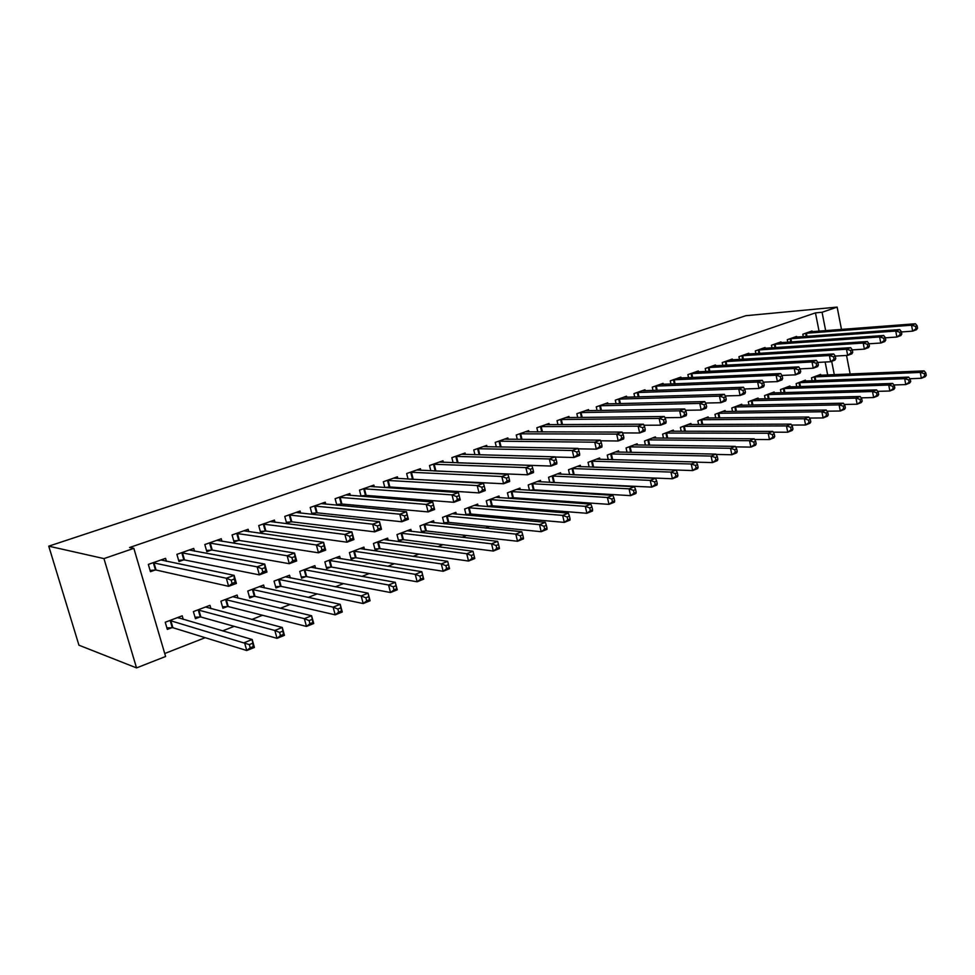 <?xml version="1.0" encoding="UTF-8"?>
<svg xmlns="http://www.w3.org/2000/svg" width="975" height="975" viewBox="0 0 975 975"><rect width="100%" height="100%" fill="white"/><g stroke="black" fill="none" stroke-linecap="round" stroke-linejoin="round"><path stroke-width="1.46" d="M164.726 653.506L205.201 637.687M222.58 630.886L234.207 626.34M251.83 619.454L262.519 615.274M280.361 608.29L290.148 604.463M308.197 597.407L317.131 593.909M335.376 586.779L343.48 583.611M361.896 576.408L369.22 573.544M387.806 566.268L394.375 563.708M413.107 556.372L418.957 554.092M437.836 546.707L443.003 544.684M462.004 537.249L466.501 535.494M485.635 528.011L489.499 526.5M508.743 518.98L511.997 517.701M531.338 510.144L534.02 509.096M553.447 501.491L555.579 500.663M575.092 493.033L576.676 492.412M596.273 484.746L597.346 484.331M165.604 656.492L136.537 667.899L78.938 645.194L48.75 546.171L745.814 315.705L837.147 307.101L822.059 312.268L815.453 312.878L129.577 547.511L133.855 548.352L165.604 656.492M210.929 608.668L209.978 605.329L193.391 611.593L195.439 618.698L199.924 616.98M194.512 551.192L193.72 548.438L176.902 554.361L178.973 561.563L183.532 559.942M264.42 587.949L263.616 585.049L247.784 591.033L249.722 597.98L254.012 596.347M248.796 531.704L248.137 529.303L232.074 534.946L234.049 542.003L238.4 540.467M315.559 568.218L314.876 565.658L299.739 571.387L301.592 578.199L305.687 576.639M300.678 513.13L300.105 511.022L284.761 516.421L286.65 523.331L290.794 521.857M364.504 549.4L363.907 547.121L349.416 552.593L351.195 559.272L355.119 557.785M350.305 495.422L349.818 493.545L335.132 498.7L336.862 505.208M340.897 504.075L337.521 505.282M411.377 531.412L410.853 529.364L396.983 534.605L398.678 541.162L402.431 539.736M397.824 478.493L397.398 476.812L383.333 481.747L384.832 487.573M388.854 487.049L386.965 487.719M456.324 514.203L455.861 512.338L442.553 517.372L444.161 523.746M447.769 522.429L444.295 523.758M443.357 462.308L442.979 460.773L429.5 465.514L430.828 470.767M499.432 497.713L499.017 496.019L486.257 500.845L487.683 506.634M491.266 505.842L488.926 506.732M487.037 446.794L486.696 445.404L473.765 449.95L474.935 454.716M540.832 481.894L540.467 480.346L528.206 484.977L529.474 490.279M533.008 489.913L531.716 490.413M528.962 431.913L528.657 430.645L516.25 435.008L517.286 439.359M580.612 466.72L580.283 465.294L568.498 469.743L569.632 474.606M569.229 417.641L568.961 416.471L557.042 420.664L557.968 424.661M618.869 452.132L618.577 450.803L607.242 455.093L608.266 459.578M607.961 403.93L607.705 402.846L596.249 406.867L597.09 410.56M655.688 438.092L655.419 436.873L644.512 441.005L645.438 445.148M645.218 390.731L644.987 389.732L633.957 393.607L634.713 397.032M691.153 424.588L690.909 423.455L680.392 427.428L681.233 431.291M681.086 378.044L680.879 377.106L670.264 380.847L670.946 384.016M725.327 411.584L725.095 410.524L714.967 414.351L715.735 417.958M715.65 365.82L715.467 364.942L705.23 368.538L705.851 371.512M758.282 399.043L758.075 398.056L748.312 401.749L749.007 405.112M748.983 354.035L748.812 353.218L738.928 356.692L739.513 359.458M790.091 386.953L789.896 386.015L780.475 389.586L781.121 392.742M781.133 342.676L780.975 341.896L771.444 345.26L771.981 347.856M820.804 375.278L820.633 374.4L811.517 377.837L812.114 380.811M812.175 331.707L812.029 330.976L802.827 334.218L803.315 336.655M827.69 374.985L825.142 362.03M819.061 331.171L815.453 312.878M796.794 337.143L796.636 336.399L787.276 339.69L787.788 342.201M805.582 381.067L805.399 380.153L796.136 383.663L796.746 386.722M765.204 348.307L765.034 347.514L755.332 350.915L755.893 353.608M774.333 392.949L774.126 391.974L764.534 395.606L765.204 398.872M732.469 359.872L732.286 359.032L722.231 362.566L722.841 365.43M741.951 405.259L741.743 404.235L731.786 407.989L732.53 411.474M698.527 371.877L698.332 370.963L687.899 374.632L688.569 377.703M708.398 418.031L708.155 416.934L697.844 420.834L698.648 424.564M663.317 384.333L663.11 383.358L652.275 387.16L653.006 390.463M673.591 431.279L673.323 430.097L662.622 434.155L663.5 438.153M626.767 397.264L626.535 396.216L615.286 400.177L616.078 403.723M637.455 445.039L637.175 443.771L626.06 447.976L627.023 452.29M588.778 410.719L588.522 409.585L576.834 413.705L577.724 417.544M599.93 459.347L599.613 457.982L588.059 462.345L589.132 467.013M549.291 424.71L549.01 423.491L536.847 427.769L537.834 431.937M560.918 474.228L560.564 472.741L548.547 477.287L549.754 482.357M553.252 482.198L552.472 482.491M508.207 439.274L507.89 437.946L495.227 442.406L496.324 446.952M520.345 489.718L519.955 488.109L507.439 492.838L508.779 498.359M512.338 497.798L510.547 498.493M465.428 454.472L465.063 453.009L451.864 457.653L453.107 462.65M478.091 505.867L477.665 504.099L464.636 509.023L466.135 515.092M469.743 514.057L466.842 515.153M420.834 470.316L420.432 468.707L406.66 473.545L408.074 479.066M412.072 478.81L410.877 479.225M434.082 522.71L433.595 520.76L420.006 525.903L421.663 532.399L425.344 530.985M374.327 486.866L373.864 485.087L359.495 490.133L361.103 496.287M365.138 495.471L362.517 496.397M388.196 540.308L387.636 538.139L373.462 543.502L375.192 550.119L379.031 548.657M325.772 504.173L325.236 502.186L310.221 507.463L312.061 514.312L316.132 512.874M340.299 558.699L339.653 556.286L324.858 561.88L326.662 568.632L330.671 567.109M275.035 522.308L274.414 520.065L258.716 525.586L260.642 532.569L264.895 531.058M290.282 577.968L289.526 575.238L274.048 581.1L275.949 587.974L280.142 586.377M221.971 541.32L221.24 538.761L204.811 544.538L206.834 551.667L211.283 550.095M237.985 598.175L237.108 595.067L220.898 601.197L222.897 608.217L227.285 606.548M166.42 561.32L165.555 558.346L148.334 564.403L150.455 571.679L155.123 570.022M183.263 619.43L182.215 615.822L165.238 622.245L167.334 629.411L171.929 627.656M136.537 667.899L103.959 558.602L133.855 548.352M103.959 558.602L48.75 546.171M834.307 374.705L831.687 361.347M825.667 330.671L822.059 312.268M850.151 374.034L846.532 355.448M841.486 329.452L837.147 307.101M289.685 516.494L290.367 516.567M263.664 525.354L264.347 525.44M237.035 534.385L237.705 534.483M209.783 543.587L210.442 543.697M181.862 552.959L182.52 553.081M917.548 328.161L917.109 325.784L915.549 326.369L915.988 328.746L917.548 328.161L916.549 329.684L912.649 331.147L911.552 325.211L805.326 333.34M915.549 326.369L911.552 325.211L915.452 323.761L809.555 331.853M915.988 328.746L912.649 331.147L901.424 331.951M917.109 325.784L915.452 323.761M926.25 375.351L925.823 372.998L924.276 373.62L924.702 375.972L926.25 375.351L925.226 376.728L921.363 378.288L920.278 372.426L924.142 370.878L818.183 375.326M909.833 378.714L921.363 378.288L924.702 375.972M813.991 376.911L920.278 372.426L924.276 373.62M924.142 370.878L925.823 372.998M901.814 334.023L901.363 331.622L899.779 332.219L900.217 334.62L901.814 334.023L900.839 335.546L896.866 337.033L895.745 331.037L789.811 338.8M899.779 332.219L895.745 331.037L899.718 329.574L794.125 337.277M900.217 334.62L896.866 337.033L885.361 337.813M901.363 331.622L899.718 329.574M885.775 339.995L885.312 337.582L883.691 338.179L884.154 340.604L885.775 339.995L884.837 341.518L880.778 343.029L879.633 336.984L774.028 344.346M883.691 338.179L879.633 336.984L883.691 335.497L778.416 342.798M884.154 340.604L880.778 343.029L868.981 343.785M885.312 337.582L883.691 335.497M910.687 381.615L910.248 379.251L908.676 379.884L909.114 382.249L910.687 381.615L909.699 383.004L905.763 384.589L904.666 378.678L908.59 377.106L802.912 381.103M893.904 384.979L905.763 384.589L909.114 382.249M798.647 382.712L904.666 378.678L908.676 379.884M908.59 377.106L910.248 379.251M894.831 388.001L894.38 385.625L892.783 386.258L893.234 388.647L894.831 388.001L893.868 389.391L889.87 390.999L888.737 385.04L892.747 383.431L787.361 386.977M877.658 391.353L889.87 390.999L893.234 388.647M783.023 388.611L888.737 385.04L892.783 386.258M892.747 383.431L894.38 385.625M869.42 346.088L868.957 343.651L867.299 344.26L867.762 346.698L869.42 346.088L868.518 347.6L864.386 349.148L863.216 343.054L757.965 350.001M867.299 344.26L863.216 343.054L867.36 341.53L762.426 348.428M867.762 346.698L864.386 349.148L852.284 349.879M868.957 343.651L867.36 341.53M852.747 352.292L852.272 349.83L850.59 350.464L851.065 352.926L852.747 352.292L851.882 353.815L847.677 355.375L846.483 349.233L741.609 355.753M850.59 350.464L846.483 349.233L850.7 347.673L746.155 354.144M851.065 352.926L847.677 355.375L835.222 356.082M852.272 349.83L850.7 347.673M878.67 394.522L878.207 392.108L876.574 392.767L877.037 395.18L878.67 394.522L877.744 395.899L873.661 397.544L872.515 391.523L876.598 389.89L771.554 392.962M861.096 397.849L873.661 397.544L877.037 395.18M767.13 394.631L872.515 391.523L876.574 392.767M876.598 389.89L878.207 392.108M862.193 401.164L861.717 398.726L860.06 399.397L860.523 401.834L862.193 401.164L861.303 402.529L857.147 404.211L855.965 398.141L860.133 396.472L755.454 399.043M844.216 404.454L857.147 404.211L860.523 401.834M750.957 400.749L855.965 398.141L860.06 399.397M860.133 396.472L861.717 398.726M835.746 358.629L835.258 356.143L833.54 356.777L834.027 359.263L835.746 358.629L834.917 360.141L830.627 361.737L829.408 355.534L724.961 361.603M833.54 356.777L829.408 355.534L833.71 353.949L729.592 359.97M834.027 359.263L830.627 361.737L817.793 362.42M835.258 356.143L833.71 353.949M845.386 407.928L844.911 405.478L843.217 406.161L843.692 408.61L845.386 407.928L844.545 409.293L840.304 410.999L839.097 404.881L843.351 403.187L739.062 405.247M827.007 411.194L840.304 410.999L843.692 408.61M734.492 406.977L839.097 404.881L843.217 406.161M843.351 403.187L844.911 405.478M818.403 365.089L817.915 362.578L816.16 363.224L816.648 365.735L818.403 365.089L817.623 366.588L813.247 368.221L812.004 361.969L707.996 367.563M816.16 363.224L812.004 361.969L816.392 360.348L712.713 365.905M816.648 365.735L813.247 368.221L800.024 368.867M817.915 362.578L816.392 360.348M828.263 414.838L827.763 412.364L826.032 413.059L826.532 415.533L828.263 414.838L827.458 416.191L823.132 417.934L821.901 411.755L826.227 410.024L722.378 411.548M809.445 418.068L823.132 417.934L826.532 415.533M717.722 413.315L821.901 411.755L826.032 413.059M826.227 410.024L827.763 412.364M800.719 371.67L800.207 369.147L798.415 369.805L798.927 372.34L800.719 371.67L799.975 373.181L795.515 374.839L794.235 368.526L690.727 373.644M798.415 369.805L794.235 368.526L798.708 366.868L695.528 371.95M798.927 372.34L795.515 374.839L781.889 375.436M800.207 369.147L798.708 366.868M810.786 421.883L810.286 419.384L808.519 420.091L809.018 422.589L810.786 421.883L810.018 423.223L805.606 425.003L804.351 418.775L808.775 417.008L705.388 417.982M791.529 425.063L805.606 425.003L809.018 422.589M700.635 419.774L804.351 418.775L808.519 420.091M808.775 417.008L810.286 419.384M782.669 378.398L782.145 375.838L780.317 376.521L780.841 379.068L782.669 378.398L781.974 379.897L777.416 381.591L776.112 375.217L673.14 379.836M780.317 376.521L776.112 375.217L780.682 373.535L678.027 378.105M780.841 379.068L777.416 381.591L763.388 382.139M782.145 375.838L780.682 373.535M792.955 429.061L792.443 426.538L790.64 427.269L791.152 429.792L792.955 429.061L792.236 430.402L787.739 432.217L786.447 425.929L790.957 424.125L688.082 424.527M773.26 432.193L787.739 432.217L791.152 429.792M683.243 426.355L786.447 425.929L790.64 427.269M790.957 424.125L792.443 426.538M764.242 385.247L763.717 382.675L761.853 383.37L762.389 385.942L764.242 385.247L763.608 386.746L758.952 388.477L757.624 382.042L655.212 386.137M761.853 383.37L757.624 382.042L762.279 380.323L660.197 384.382M762.389 385.942L758.952 388.477L744.498 388.976M763.717 382.675L762.279 380.323M774.759 436.398L774.235 433.851L772.395 434.594L772.919 437.129L774.759 436.398L774.089 437.726L769.494 439.579L768.178 433.229L772.785 431.389L670.447 431.194M754.613 439.469L769.494 439.579L772.919 437.129M665.523 433.058L768.178 433.229L772.395 434.594M772.785 431.389L774.235 433.851M745.448 392.255L744.9 389.659L742.999 390.366L743.535 392.962L745.448 392.255L744.851 393.742L740.098 395.521L738.745 389.013L636.943 392.559M742.999 390.366L738.745 389.013L743.498 387.258L642.025 390.768M743.535 392.962L740.098 395.521L725.217 395.935M744.9 389.659L743.498 387.258M756.186 443.881L755.662 441.309L753.773 442.065L754.309 444.637L756.186 443.881L755.564 445.197L750.884 447.098L749.543 440.688L754.236 438.811L652.494 437.982M735.577 446.879L750.884 447.098L754.309 444.637M647.461 439.883L749.543 440.688L753.773 442.065M754.236 438.811L755.662 441.309M726.241 399.409L725.693 396.776L723.743 397.495L724.303 400.128L726.241 399.409L725.705 400.883L720.854 402.699L719.465 396.143L618.333 399.104M723.743 397.495L719.465 396.143L724.328 394.339L623.513 397.288M724.303 400.128L720.854 402.699L705.534 403.053M725.693 396.776L724.328 394.339M737.234 451.51L736.686 448.927L734.772 449.694L735.321 452.29L737.234 451.51L736.661 452.827L731.872 454.764L730.507 448.293L735.296 446.379L634.189 444.905M716.138 454.435L731.872 454.764L735.321 452.29M629.07 446.842L730.507 448.293L734.772 449.694M735.296 446.379L736.686 448.927M706.643 406.709L706.071 404.052L704.084 404.796L704.657 407.44L706.643 406.709L706.156 408.184L701.196 410.024L699.782 403.406L599.357 405.783M704.084 404.796L699.782 403.406L704.742 401.578L604.634 403.918M704.657 407.44L701.196 410.024L685.425 410.292M706.071 404.052L704.742 401.578M717.88 459.31L717.32 456.702L715.358 457.482L715.918 460.102L717.88 459.31L717.368 460.614L712.469 462.589L711.068 456.056L715.967 454.106L615.53 451.961M696.296 462.15L712.469 462.589L715.918 460.102M610.313 453.936L711.068 456.056L715.358 457.482M715.967 454.106L717.32 456.702M686.619 414.156L686.034 411.487L684.011 412.242L684.584 414.911L686.619 414.156L686.181 415.63L681.123 417.519L679.672 410.828L580.003 412.583M684.011 412.242L679.672 410.828L684.743 408.964L585.39 410.694M684.584 414.911L681.123 417.519L664.889 417.69M686.034 411.487L684.743 408.964M698.112 467.281L697.539 464.636L695.541 465.441L696.113 468.085L698.112 467.281L697.649 468.573L692.652 470.584L691.226 463.99L696.223 461.992L596.505 459.152M593.007 467.147L692.652 470.584L696.113 468.085M591.191 461.163L691.226 463.99L695.541 465.441M696.223 461.992L697.539 464.636M666.157 421.785L665.559 419.079L663.487 419.847L664.085 422.553L666.157 421.785L665.791 423.235L660.611 425.173L659.124 418.421L560.272 419.53M663.487 419.847L659.124 418.421L664.304 416.508L565.756 417.592M664.085 422.553L660.611 425.173L643.902 425.246M665.559 419.079L664.304 416.508M677.918 475.422L677.332 472.753L675.297 473.57L675.882 476.239L677.918 475.422L677.515 476.702L672.421 478.762L670.946 472.095L676.065 470.06L577.115 466.489M572.191 474.715L672.421 478.762L675.882 476.239M571.691 468.536L670.946 472.095L675.297 473.57M676.065 470.06L677.332 472.753M645.243 429.561L644.646 426.843L642.525 427.623L643.134 430.353L645.243 429.561L644.938 431.023L639.661 432.985L638.138 426.173L540.138 426.599M642.525 427.623L638.138 426.173L643.427 424.21L545.744 424.637M643.134 430.353L639.661 432.985L622.452 432.937M644.646 426.843L643.427 424.21M657.284 483.734L656.687 481.041L654.603 481.882L655.2 484.575L657.284 483.734L656.943 485.002L651.739 487.11L650.227 480.383L655.456 478.298L557.347 473.96M550.997 482.418L651.739 487.11L655.2 484.575M551.813 476.056L650.227 480.383L654.603 481.882M655.456 478.298L656.687 481.041M623.878 437.519L623.257 434.765L621.087 435.569L621.709 438.336L623.878 437.519L623.634 438.969L618.235 440.98L616.675 434.094L519.614 433.826M621.087 435.569L616.675 434.094L622.087 432.096L525.318 431.815M621.709 438.336L618.235 440.98L600.539 440.798M623.257 434.765L622.087 432.096M636.2 492.229L635.59 489.511L633.457 490.364L634.067 493.094L636.2 492.229L635.919 493.484L630.593 495.641L629.058 488.841L634.396 486.708L537.176 481.589M529.474 490.267L534.044 489.864L630.593 495.641L634.067 493.094M531.521 483.722L629.058 488.841L633.457 490.364M634.396 486.708L635.59 489.511M602.026 445.66L601.392 442.882L599.174 443.698L599.82 446.489L602.026 445.66L601.855 447.098L596.334 449.158L594.738 442.199L498.652 441.2M599.174 443.698L594.738 442.199L600.271 440.152L504.489 439.14M599.82 446.489L596.334 449.158L578.126 448.829M601.392 442.882L600.271 440.152M614.652 500.918L614.018 498.176L611.837 499.054L612.471 501.796L614.652 500.918L614.433 502.162L608.985 504.355L607.413 497.494L612.873 495.312L516.592 489.377M508.731 498.14L513.386 497.75L608.985 504.355L612.471 501.796M510.839 491.558L607.413 497.494L611.837 499.054M612.873 495.312L614.018 498.176M579.686 453.984L579.028 451.169L576.761 452.01L577.419 454.825L579.686 453.984L579.577 455.398L573.934 457.507L572.301 450.487L477.275 448.719M576.761 452.01L572.301 450.487L577.956 448.39L483.222 446.623M577.419 454.825L573.934 457.507L555.202 457.019M579.028 451.169L577.956 448.39M592.605 509.791L591.971 507.024L589.729 507.926L590.375 510.693L592.605 509.791L592.471 511.022L586.901 513.277L585.293 506.342L590.862 504.112L495.592 497.311M487.561 506.183L492.29 505.793L586.901 513.277L590.375 510.693M489.718 499.541L585.293 506.342L589.729 507.926M590.862 504.112L591.971 507.024M556.822 462.491L556.164 459.652L553.837 460.517L554.507 463.357L556.822 462.491L556.798 463.905L551.021 466.062L549.352 458.957L455.447 456.398M553.837 460.517L549.352 458.957L555.141 456.824L461.516 454.253M554.507 463.357L551.021 466.062L457.397 462.808L455.788 456.349M556.164 459.652L555.141 456.824M570.07 518.883L569.412 516.08L567.133 516.994L567.791 519.797L570.07 518.883L569.997 520.089L564.306 522.393L562.648 515.397L568.364 513.118L474.167 505.416M465.965 514.386L470.779 514.008L564.306 522.393L567.791 519.797M468.158 507.695L562.648 515.397L567.133 516.994M568.364 513.118L569.412 516.08M533.435 471.205L532.752 468.329L530.388 469.207L531.07 472.083L533.435 471.205L533.496 472.595L527.585 474.801L525.866 467.622L433.156 464.234M530.388 469.207L525.866 467.622L531.789 465.441L439.359 462.053M531.07 472.083L527.585 474.801L433.485 470.888M532.752 468.329L531.789 465.441M547.012 528.17L546.341 525.342L544.001 526.281L544.672 529.108L547.012 528.17L547.012 529.364L541.186 531.716L539.504 524.648L545.342 522.32L452.278 513.691M443.905 522.758L448.805 522.393L541.186 531.716L544.672 529.108M446.16 516.007L539.504 524.648L544.001 526.281M545.342 522.32L546.341 525.342M509.511 480.114L508.804 477.214L506.378 478.116L507.085 481.016L509.511 480.114L509.645 481.492L503.587 483.758L501.832 476.507L410.39 472.241M506.378 478.116L501.832 476.507L507.89 474.264L416.727 470.011M507.085 481.016L503.587 483.758L409.11 479.127M508.804 477.214L507.89 474.264M523.417 537.676L522.722 534.824L520.333 535.787L521.028 538.639L523.417 537.676L523.502 538.858L517.542 541.259L515.799 534.117L521.783 531.728L429.951 522.137M421.395 531.314L426.367 530.961L517.542 541.259L521.028 538.639M423.686 524.501L515.799 534.117L520.333 535.787M521.783 531.728L522.722 534.824M485.002 489.243L484.283 486.306L481.796 487.232L482.515 490.169L485.002 489.243L485.221 490.608L479.03 492.911L477.226 485.587L387.148 480.419M481.796 487.232L477.226 485.587L483.429 483.295L393.62 478.14M482.515 490.169L479.03 492.911L389.866 486.988L384.808 487.476M484.283 486.306L483.429 483.295M499.261 547.414L498.554 544.525L496.104 545.513L496.811 548.401L499.261 547.414L499.432 548.572L493.326 551.033L491.558 543.818L497.664 541.369L407.136 530.766M398.385 540.053L403.455 539.699L493.326 551.033L496.811 548.401M400.749 533.191L491.558 543.818L496.104 545.513M497.664 541.369L498.554 544.525M459.908 498.578L459.176 495.617L456.629 496.567L457.372 499.529L459.908 498.578L460.224 499.931L453.875 502.296L452.034 494.898L363.395 488.768M456.629 496.567L452.034 494.898L458.384 492.546L370 486.44M457.372 499.529L453.875 502.296L366.149 495.41L361.006 495.897M459.176 495.617L458.384 492.546M430.852 506.122L431.608 509.121L434.216 508.158L433.448 505.16L430.852 506.122L426.221 504.428L432.729 502.015L434.618 509.486L428.122 511.912L426.221 504.428L339.117 497.311M345.869 494.934L432.729 502.015L433.448 505.16M431.608 509.121L428.122 511.912L341.908 504.026L336.668 504.502M434.216 508.158L434.618 509.486M404.43 515.921L405.21 518.956L407.879 517.957L407.099 514.934L404.43 515.921L399.774 514.191L406.453 511.729L408.379 519.273L401.724 521.759L399.774 514.191L314.291 506.037M321.202 503.6L406.453 511.729L407.099 514.934M405.21 518.956L401.724 521.759L317.131 512.826L311.793 513.289M407.879 517.957L408.379 519.273M377.349 525.964L378.154 529.035L380.884 528.011L380.092 524.952L377.349 525.964L372.669 524.197L379.507 521.674L381.493 529.303L374.668 531.85L372.669 524.197L288.917 514.958M295.986 512.472L379.507 521.674L380.092 524.952M378.154 529.035L374.668 531.85L291.793 521.82L286.358 522.271M380.884 528.011L381.493 529.303M349.586 536.262L350.415 539.358L353.218 538.322L352.402 535.214L349.586 536.262L344.882 534.458L351.902 531.875L353.937 539.589L346.942 542.197L344.882 534.458L262.97 524.087M270.197 521.54L351.902 531.875L352.402 535.214M350.415 539.358L346.942 542.197L265.882 531.022L260.337 531.46M353.218 538.322L353.937 539.589M321.116 546.817L321.969 549.961L324.846 548.888L324.005 545.756L321.116 546.817L316.388 544.988L323.578 542.332L325.674 550.132L318.496 552.813L316.388 544.988L236.425 533.423M243.823 530.814L323.578 542.332L324.005 545.756M321.969 549.961L318.496 552.813L239.302 540.43L233.732 540.869M324.846 548.888L325.674 550.132M291.915 557.651L292.78 560.82L295.73 559.723L294.864 556.554L291.915 557.651L287.15 555.774L294.535 553.057L296.68 560.942L289.319 563.696L287.15 555.774L209.272 542.977M216.828 540.308L294.535 553.057L294.864 556.554M292.78 560.82L289.319 563.696L212.245 550.071L206.493 550.485M295.73 559.723L296.68 560.942M474.533 557.383L473.813 554.458L471.303 555.47L472.034 558.383L474.533 557.383L474.788 558.517L468.548 561.039L466.72 553.739L472.985 551.241L383.833 539.577M374.888 548.974L380.043 548.645L468.548 561.039L472.034 558.383M377.301 542.051L466.72 553.739L471.303 555.47M472.985 551.241L473.813 554.458M448.463 564.635L445.904 565.658L446.648 568.62L449.207 567.584L447.708 561.344L449.56 568.693L443.162 571.277L441.297 563.916L447.708 561.344L360.019 548.584M350.878 558.09L356.119 557.773L443.162 571.277L446.648 568.62M353.352 551.107L441.297 563.916L445.904 565.658M449.56 568.693L449.207 567.584M422.504 575.055L419.872 576.115L420.639 579.101L423.272 578.041L421.809 571.691L423.723 579.126L417.154 581.77L415.24 574.324L421.809 571.691L335.68 557.785M326.332 567.401L331.671 567.097L417.154 581.77L420.639 579.101M328.867 560.369L415.24 574.324L419.872 576.115M423.723 579.126L423.272 578.041M395.911 585.731L393.205 586.816L393.997 589.838L396.691 588.754L395.289 582.307L397.239 589.814L390.512 592.532L388.55 585L395.289 582.307L310.806 567.194M301.238 576.92L306.674 576.627L390.512 592.532L393.997 589.838M303.834 569.827L304.822 569.827L306.686 576.639L304.834 569.827L388.55 585L393.205 586.816M397.239 589.814L396.691 588.754M368.635 596.688L365.869 597.797L366.685 600.844L369.44 599.735L368.087 593.178L370.098 600.771L363.2 603.549L361.189 595.932L368.087 593.178L285.37 576.81M275.584 586.658L281.092 586.377L363.2 603.549L366.685 600.844M278.253 579.516L279.191 579.503L281.129 586.389L279.24 579.516L361.189 595.932L365.869 597.797M370.098 600.771L369.44 599.735M340.677 607.913L337.837 609.046L338.666 612.129L341.506 610.984L340.214 604.317L342.274 611.995L335.205 614.847L333.133 607.145L340.214 604.317L259.362 586.658M249.344 596.602L254.999 596.359L335.205 614.847L338.666 612.129M252.074 589.412L333.133 607.145L337.837 609.046M342.274 611.995L341.506 610.984M312 619.418L309.087 620.587L309.94 623.707L312.853 622.538L311.61 615.749L313.731 623.513L306.479 626.438L304.358 618.65L311.61 615.749L232.757 596.712M222.495 606.791L228.26 606.572L306.479 626.438L309.94 623.707M225.298 599.54L304.358 618.65L309.087 620.587M313.731 623.513L312.853 622.538M261.934 568.766L262.823 571.984L265.858 570.85L264.968 567.645L261.934 568.766L257.156 566.853L264.725 564.062L266.931 572.045L259.374 574.872L257.156 566.853L181.46 552.752M189.211 550.022L264.725 564.062L264.968 567.645M262.823 571.984L259.374 574.872L184.36 559.906L178.62 560.32M265.858 570.85L266.931 572.045M282.579 631.227L279.593 632.434L280.471 635.578L283.445 634.384L282.275 627.473L284.456 635.334L277.022 638.332L274.828 630.459L282.275 627.473L205.53 607.011M195.012 617.199L200.887 617.004L277.022 638.332L280.471 635.578M197.888 609.899L274.828 630.459L279.593 632.434M284.456 635.334L283.445 634.384M231.16 580.186L232.074 583.428L235.182 582.27L234.28 579.028L231.16 580.186L226.346 578.236L234.122 575.36L236.401 583.44L228.637 586.328L226.346 578.236L153.002 562.758M160.936 559.967L234.122 575.36L234.28 579.028M232.074 583.428L228.637 586.328L156.073 570.022L150.089 570.399M235.182 582.27L236.401 583.44M178.23 617.333L178.437 618.028M252.379 643.354L249.32 644.585L250.209 647.778L253.281 646.547L252.172 639.515L254.414 647.449L246.772 650.532L244.53 642.574L252.172 639.515L177.657 617.553M166.883 627.863L172.88 627.705L246.772 650.532L250.209 647.778M169.845 620.502L249.32 644.585M254.414 647.449L253.281 646.547M806.374 333.206L807.007 336.387M805.655 333.292L806.276 336.436M815.076 380.701L814.32 376.862M815.807 380.664L815.039 376.801M790.871 338.666L791.529 341.945M790.14 338.739L790.798 341.993M775.088 344.212L775.771 347.6M774.357 344.297L775.04 347.648M799.768 386.624L798.976 382.663M800.499 386.6L799.695 382.602M784.18 392.657L783.352 388.574M784.912 392.633L784.083 388.513M759.013 349.867L759.732 353.364M758.294 349.952L759.013 353.413M742.67 355.619L743.413 359.227M741.938 355.704L742.682 359.275M768.324 398.787L767.471 394.582M769.056 398.775L768.19 394.522M752.188 405.052L751.286 400.701M752.919 405.039L752.005 400.64M726.009 361.481L726.802 365.211M725.29 361.554L726.07 365.247M735.759 411.426L734.821 406.928M736.491 411.413L735.54 406.88M709.057 367.441L709.873 371.304M708.338 367.514L709.142 371.341M719.038 417.922L718.051 413.278M719.769 417.909L718.77 413.217M691.787 373.523L692.64 377.52M691.068 373.596L691.921 377.557M702.012 424.539L700.976 419.737M702.731 424.539L701.695 419.677M674.188 379.714L675.09 383.857M673.469 379.787L674.359 383.882M684.657 431.291L683.585 426.307M685.388 431.291L684.304 426.258M656.26 386.015L657.211 390.317M655.553 386.088L656.48 390.341M666.997 438.177L665.864 433.01M667.717 438.177L666.571 432.961M638.003 392.45L638.991 396.898M637.284 392.511L638.259 396.923M648.997 445.197L647.802 439.847M649.716 445.209L648.521 439.798M619.381 398.994L620.417 403.626M618.662 399.055L619.698 403.638M630.654 452.363L629.399 446.806M631.386 452.376L630.118 446.757M600.405 405.673L601.49 410.487M599.686 405.734L600.771 410.499M611.959 459.676L610.643 453.899M612.69 459.7L611.362 453.862M581.051 412.486L582.197 417.483M580.344 412.547L581.478 417.495M592.91 467.147L591.533 461.126M593.629 467.122L592.239 461.09M561.32 419.421L562.526 424.637M560.613 419.482L561.807 424.637M573.446 474.581L572.033 468.5M574.153 474.557L572.739 468.463M541.186 426.502L542.466 431.949M540.479 426.562L541.747 431.937M553.593 482.162L552.143 476.019M554.3 482.138L552.849 475.995M520.65 433.729L522.003 439.408M519.943 433.778L521.284 439.408M533.349 489.889L531.862 483.697M534.044 489.864L532.569 483.661M499.7 441.102L501.126 447.038M498.993 441.151L500.419 447.025M512.679 497.774L511.168 491.522M513.386 497.75L511.875 491.497M478.311 448.634L479.822 454.85M477.616 448.671L479.115 454.825M491.595 505.818L490.059 499.505M492.29 505.793L490.754 499.492M456.471 456.312L458.079 462.772M470.084 514.02L468.5 507.658M470.779 514.008L469.194 507.646M434.18 464.149L435.813 470.669M433.497 464.197L435.13 470.706M448.11 522.405L446.501 515.982M448.805 522.393L447.184 515.97M411.413 472.168L413.083 478.737M410.731 472.192L412.401 478.774M425.685 530.961L424.028 524.477M426.367 530.961L424.71 524.477M388.16 480.346L389.866 486.988M387.477 480.37L389.196 487.013M402.773 539.699L401.078 533.154M403.455 539.699L401.761 533.154M364.394 488.707L366.149 495.41M363.724 488.731L365.479 495.434M340.117 497.25L341.908 504.026M339.446 497.274L341.238 504.038M315.291 505.988L317.131 512.826M314.633 506.001L316.461 512.838M289.916 514.91L291.793 521.82L289.904 514.91M289.258 514.922L291.135 521.832M263.957 524.05L265.882 531.022M263.311 524.05L265.224 531.022M237.4 533.386L239.375 540.442M236.767 533.386L238.729 540.43M210.234 542.953L212.245 550.071M209.601 542.941L211.612 550.058M379.36 548.633L377.642 542.027M380.043 548.645L378.312 542.027M355.448 557.761L353.681 551.082M356.119 557.773L354.352 551.094M331.013 567.084L329.209 560.345M331.671 567.097L329.867 560.357M306.028 576.615L304.176 569.814M280.483 586.365L278.582 579.491M254.353 596.334L252.403 589.388M254.999 596.359L253.049 589.412M227.614 606.535L225.627 599.515M228.26 606.572L226.273 599.552M182.423 552.727L184.494 559.93M181.801 552.727L183.861 559.918M200.265 616.968L198.23 609.887M200.887 617.004L198.851 609.923M153.952 562.746L156.073 570.022M153.331 562.733L155.452 569.997M172.258 627.644L170.174 620.49M172.88 627.705L170.796 620.539M263.92 524.038L265.834 531.022M237.339 533.374L239.302 540.43M210.137 542.941L212.148 550.058M254.926 596.347L252.988 589.4M228.15 606.548L226.163 599.528M182.301 552.715L184.36 559.906M200.765 616.98L198.729 609.899M153.794 562.733L155.915 569.997M172.733 627.668L170.637 620.502"/></g></svg>

